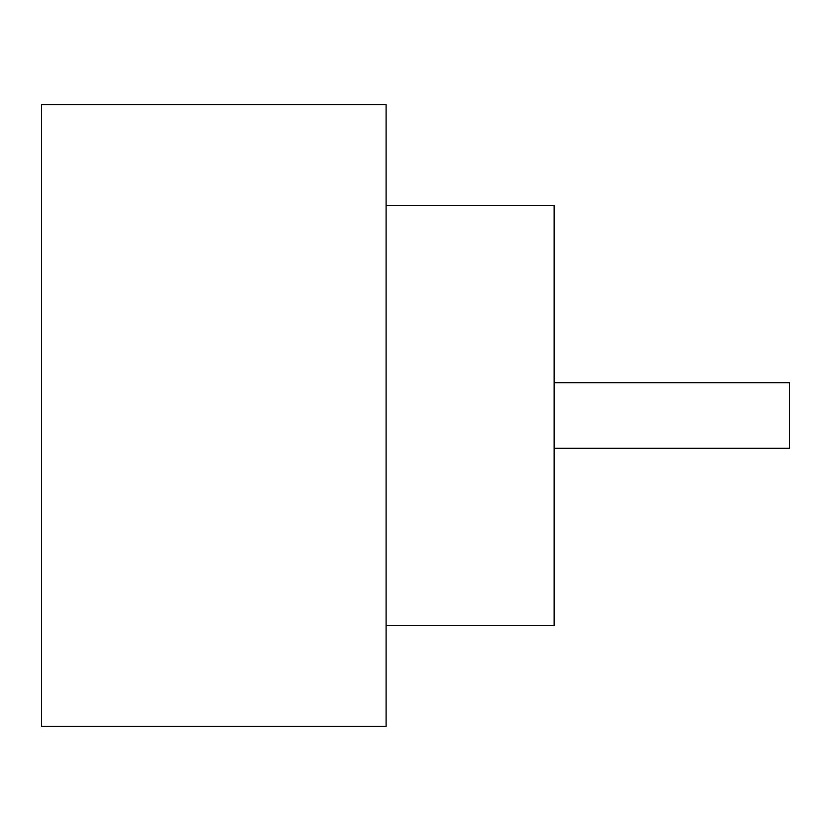 <?xml version="1.0" encoding="UTF-8"?>
<svg xmlns="http://www.w3.org/2000/svg" width="831" height="831" viewBox="0 0 831 831"><rect width="100%" height="100%" fill="white"/><g stroke="black" fill="none" stroke-linecap="round" stroke-linejoin="round"><path stroke-width="1.25" d="M554.152 382.727L789.45 382.727L789.45 448.273L554.152 448.273M386.093 205.413L554.152 205.413L554.152 625.587L386.093 625.587M386.093 415.5L386.093 726.429L41.55 726.429L41.55 104.571L386.093 104.571L386.093 415.5"/></g></svg>
